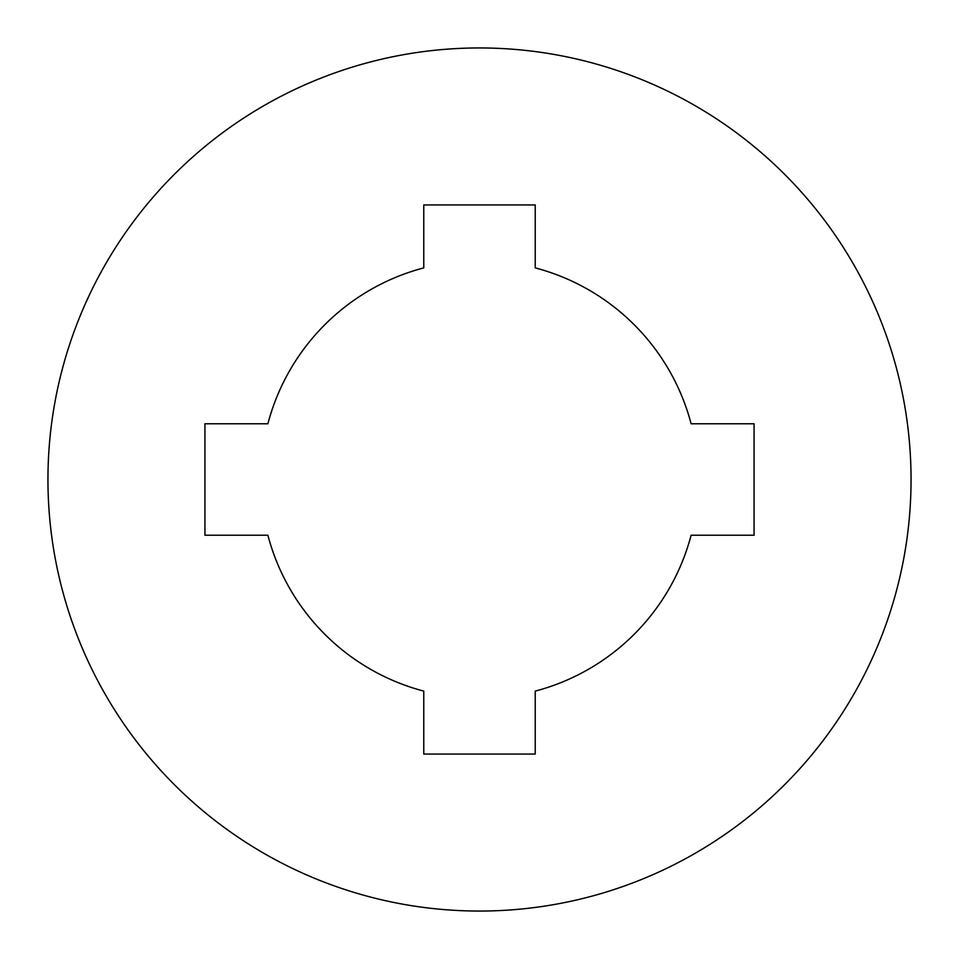 <?xml version="1.0" encoding="UTF-8"?>
<svg xmlns="http://www.w3.org/2000/svg" width="959" height="959" viewBox="0 0 959 959"><rect width="100%" height="100%" fill="white"/><g stroke="black" fill="none" stroke-linecap="round" stroke-linejoin="round"><path stroke-width="0.72" stroke-dasharray="4.79 3.6" d="M479.5 911.05A431.55 431.55 0 0 0 911.05 479.5A431.55 431.55 0 0 0 479.5 47.95A431.55 431.55 0 0 0 47.95 479.5A431.55 431.55 0 0 0 479.5 911.05M535.23 691.115A218.832 218.832 0 0 0 691.115 535.23L754.062 535.23L754.062 423.77L691.115 423.77A218.832 218.832 0 0 0 535.23 267.885L535.23 204.938L423.77 204.938L423.77 267.885A218.832 218.832 0 0 0 267.885 423.77L204.938 423.77L204.938 535.23L267.885 535.23A218.832 218.832 0 0 0 423.77 691.115L423.77 754.062L535.23 754.062L535.23 691.115"/><path stroke-width="1.44" d="M479.5 911.05A431.55 431.55 0 0 0 911.05 479.5A431.55 431.55 0 0 0 479.5 47.95A431.55 431.55 0 0 0 47.95 479.5A431.55 431.55 0 0 0 479.5 911.05M535.23 691.115A218.832 218.832 0 0 0 691.115 535.23L754.062 535.23L754.062 423.77L691.115 423.77A218.832 218.832 0 0 0 535.23 267.885L535.23 204.938L423.77 204.938L423.77 267.885A218.832 218.832 0 0 0 267.885 423.77L204.938 423.77L204.938 535.23L267.885 535.23A218.832 218.832 0 0 0 423.77 691.115L423.77 754.062L535.23 754.062L535.23 691.115"/></g></svg>
